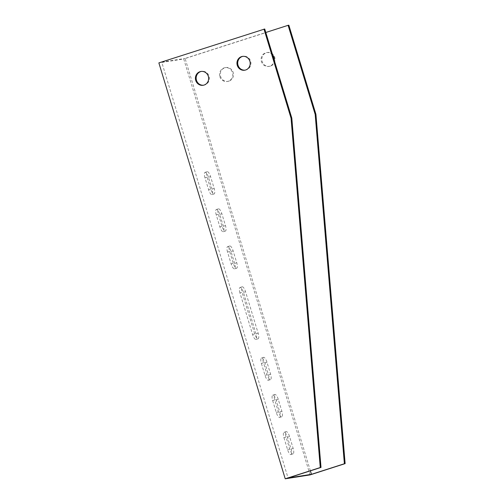 <?xml version="1.0" encoding="UTF-8"?>
<svg xmlns="http://www.w3.org/2000/svg" width="504" height="504" viewBox="0 0 504 504"><rect width="100%" height="100%" fill="white"/><g stroke="black" fill="none" stroke-linecap="round" stroke-linejoin="round"><path stroke-width="0.38" stroke-dasharray="2.52 1.89" d="M272.677 400.623L276.286 412.505A5.437 1.745 72.2 0 0 279.695 417.406A5.437 1.745 72.2 0 0 279.77 411.957L276.161 400.075A5.437 1.745 72.2 0 0 272.752 395.168A5.437 1.745 72.2 0 0 272.677 400.623L274.781 399.943L278.391 411.831A5.437 1.745 72.2 0 0 281.799 416.732A5.437 1.745 72.2 0 0 281.875 411.283L278.265 399.395A5.437 1.745 72.2 0 0 274.856 394.493A5.437 1.745 72.2 0 0 274.781 399.943M204.983 177.817A5.437 1.745 -107.8 0 1 205.065 172.368A5.437 1.745 -107.8 0 1 208.467 177.269L212.077 189.151A5.437 1.745 -107.8 0 1 212.001 194.607A5.437 1.745 -107.8 0 1 208.599 189.699L204.983 177.817L207.087 177.143A5.437 1.745 -107.8 0 1 207.163 171.688A5.437 1.745 -107.8 0 1 210.571 176.595L214.181 188.477A5.437 1.745 -107.8 0 1 214.106 193.927A5.437 1.745 -107.8 0 1 210.697 189.025L207.087 177.143M310.092 474.888L183.733 58.987L158.867 62.899M239.961 292.931A5.437 1.745 -107.8 0 1 240.036 287.482A5.437 1.745 -107.8 0 1 243.445 292.383L256.076 333.976A5.437 1.745 -107.8 0 1 256 339.425A5.437 1.745 -107.8 0 1 252.599 334.524L239.961 292.931L242.065 292.257A5.437 1.745 -107.8 0 1 242.141 286.808A5.437 1.745 -107.8 0 1 245.542 291.709L258.18 333.301A5.437 1.745 -107.8 0 1 258.105 338.751A5.437 1.745 -107.8 0 1 254.696 333.85L242.065 292.257M227.55 252.088A5.437 1.745 -107.8 0 1 227.625 246.632A5.437 1.745 -107.8 0 1 231.034 251.54L234.643 263.422A5.437 1.745 -107.8 0 1 234.568 268.871A5.437 1.745 -107.8 0 1 231.16 263.97L227.55 252.088L229.654 251.408A5.437 1.745 -107.8 0 1 229.729 245.958A5.437 1.745 -107.8 0 1 233.132 250.86L236.741 262.748A5.437 1.745 -107.8 0 1 236.666 268.197A5.437 1.745 -107.8 0 1 233.264 263.29L229.654 251.408M216.266 214.95A5.437 1.745 -107.8 0 1 216.342 209.5A5.437 1.745 -107.8 0 1 219.75 214.402L223.36 226.29A5.437 1.745 -107.8 0 1 223.285 231.739A5.437 1.745 -107.8 0 1 219.876 226.832L216.266 214.95L218.371 214.276A5.437 1.745 -107.8 0 1 218.446 208.826A5.437 1.745 -107.8 0 1 221.854 213.727L225.464 225.609A5.437 1.745 -107.8 0 1 225.382 231.065A5.437 1.745 -107.8 0 1 221.981 226.157L218.371 214.276M261.4 363.485L265.01 375.373A5.437 1.745 72.2 0 0 268.411 380.274A5.437 1.745 72.2 0 0 268.487 374.825L264.877 362.937A5.437 1.745 72.2 0 0 261.475 358.035A5.437 1.745 72.2 0 0 261.4 363.485L263.498 362.811L267.107 374.692A5.437 1.745 72.2 0 0 270.516 379.6A5.437 1.745 72.2 0 0 270.591 374.144L266.981 362.263A5.437 1.745 72.2 0 0 263.573 357.361A5.437 1.745 72.2 0 0 263.498 362.811M283.96 437.756L287.57 449.637A5.437 1.745 72.2 0 0 290.978 454.545A5.437 1.745 72.2 0 0 291.054 449.089L287.444 437.207A5.437 1.745 72.2 0 0 284.036 432.3A5.437 1.745 72.2 0 0 283.96 437.756L286.064 437.081L289.674 448.963A5.437 1.745 72.2 0 0 293.076 453.865A5.437 1.745 72.2 0 0 293.152 448.415L289.542 436.533A5.437 1.745 72.2 0 0 286.14 431.626A5.437 1.745 72.2 0 0 286.064 437.081M264.732 28.999L161.715 62.105L288.074 478.006M310.388 470.837L185.088 58.426L265.791 32.489M161.715 62.105L185.088 58.426M288.849 25.2L183.733 58.987M270.472 66.081A6.993 6.615 81.1 0 1 269.533 66.308A6.993 6.615 81.1 0 1 261.91 60.43A6.993 6.615 81.1 0 1 267.359 52.492A6.993 6.615 81.1 0 1 274.882 57.865A6.993 6.615 81.1 0 1 270.472 66.081M228.923 81.144A6.993 6.615 81.1 0 1 227.984 81.371A6.993 6.615 81.1 0 1 220.361 75.487A6.993 6.615 81.1 0 1 225.805 67.555A6.993 6.615 81.1 0 1 233.333 72.929A6.993 6.615 81.1 0 1 228.923 81.144M272.607 54.911A6.993 6.615 -98.9 0 0 266.61 52.605A6.993 6.615 -98.9 0 0 261.393 61.545A6.993 6.615 -98.9 0 0 268.783 66.427A6.993 6.615 -98.9 0 0 269.728 66.2A6.993 6.615 -98.9 0 0 274.283 60.43M219.845 76.608A6.993 6.615 -98.9 0 0 227.235 81.484A6.993 6.615 -98.9 0 0 228.18 81.264A6.993 6.615 -98.9 0 0 232.59 73.049A6.993 6.615 -98.9 0 0 225.061 67.668A6.993 6.615 -98.9 0 0 219.845 76.608M245.038 70.15A6.993 6.615 -98.9 0 0 245.41 70.106A6.993 6.615 -98.9 0 0 246.355 69.88A6.993 6.615 -98.9 0 0 250.765 61.664A6.993 6.615 -98.9 0 0 243.237 56.29A6.993 6.615 -98.9 0 0 242.865 56.36M203.49 85.214A6.993 6.615 -98.9 0 0 203.862 85.163A6.993 6.615 -98.9 0 0 204.807 84.943A6.993 6.615 -98.9 0 0 209.217 76.728A6.993 6.615 -98.9 0 0 201.688 71.347A6.993 6.615 -98.9 0 0 201.317 71.417M245.542 291.709L243.445 292.383M254.696 333.85L252.599 334.524M258.18 333.301L256.076 333.976M233.132 250.86L231.034 251.54M233.264 263.29L231.16 263.97M236.741 262.748L234.643 263.422M221.854 213.727L219.75 214.402M221.981 226.157L219.876 226.832M225.464 225.609L223.36 226.29M214.181 188.477L212.077 189.151M210.571 176.595L208.467 177.269M210.697 189.025L208.599 189.699M270.591 374.144L268.487 374.825M267.107 374.692L265.01 375.373M266.981 362.263L264.877 362.937M281.875 411.283L279.77 411.957M278.391 411.831L276.286 412.505M278.265 399.395L276.161 400.075M293.152 448.415L291.054 449.089M289.674 448.963L287.57 449.637M289.542 436.533L287.444 437.207M203.118 85.283L203.862 85.163M200.945 71.467L201.688 71.347M227.235 81.484L227.984 81.371M225.061 67.668L225.805 67.555M244.667 70.22L245.41 70.106M242.493 56.404L243.237 56.29M268.783 66.427L269.533 66.308M266.61 52.605L267.359 52.492M242.141 286.808L240.036 287.482M258.105 338.751L256 339.425M229.729 245.958L227.625 246.632M236.666 268.197L234.568 268.871M218.446 208.826L216.342 209.5M225.382 231.065L223.285 231.739M214.106 193.927L212.001 194.607M207.163 171.688L205.065 172.368M270.516 379.6L268.411 380.274M263.573 357.361L261.475 358.035M281.799 416.732L279.695 417.406M274.856 394.493L272.752 395.168M293.076 453.865L290.978 454.545M286.14 431.626L284.036 432.3"/><path stroke-width="0.76" d="M265.791 32.489L288.105 25.32L315.183 114.44L344.383 463.743L345.133 463.623L310.092 474.888L285.226 478.8L158.867 62.899L264.732 28.999L291.81 118.119L321.01 467.422L320.267 467.536L291.06 118.238L291.81 118.119M344.383 463.743L311.447 474.327L288.074 478.006L321.01 467.422M311.447 474.327L310.388 470.837M315.183 114.44L315.926 114.32L288.849 25.2L288.105 25.32M315.926 114.32L345.133 463.623M274.283 60.43A6.993 6.615 -98.9 0 0 272.607 54.911M285.226 478.8L320.267 467.536M291.06 118.238L263.989 29.112M245.612 69.999A6.993 6.615 81.1 0 1 244.667 70.22A6.993 6.615 81.1 0 1 237.044 64.342A6.993 6.615 81.1 0 1 242.493 56.404A6.993 6.615 81.1 0 1 250.016 61.784A6.993 6.615 81.1 0 1 245.612 69.999M204.063 85.056A6.993 6.615 81.1 0 1 203.118 85.283A6.993 6.615 81.1 0 1 195.495 79.405A6.993 6.615 81.1 0 1 200.945 71.467A6.993 6.615 81.1 0 1 208.467 76.841A6.993 6.615 81.1 0 1 204.063 85.056M242.865 56.36A6.993 6.615 -98.9 0 0 238.02 65.224A6.993 6.615 -98.9 0 0 245.038 70.15M201.317 71.417A6.993 6.615 -98.9 0 0 196.472 80.287A6.993 6.615 -98.9 0 0 203.49 85.214"/></g></svg>
